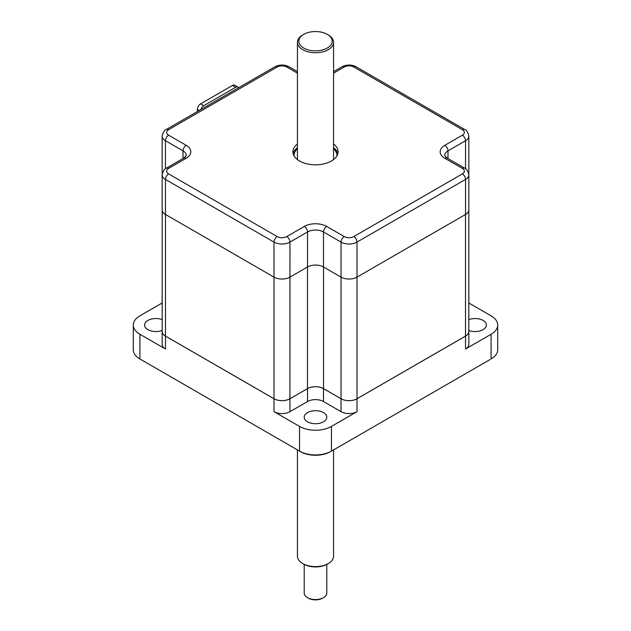 <?xml version="1.0" encoding="UTF-8"?>
<svg xmlns="http://www.w3.org/2000/svg" width="631" height="631" viewBox="0 0 631 631"><rect width="100%" height="100%" fill="white"/><g stroke="black" fill="none" stroke-linecap="round" stroke-linejoin="round"><path stroke-width="0.95" d="M333.562 148.798A21.446 12.383 180 0 1 336.946 155.471A21.446 12.383 180 0 1 336.93 155.873M294.07 155.873A21.446 12.383 180 0 1 294.054 155.471A21.446 12.383 180 0 1 297.438 148.798M333.562 147.654A22.574 13.03 180 0 1 337.845 153.633M293.155 153.633A22.574 13.03 180 0 1 297.438 147.654M333.562 143.963A22.574 13.03 180 0 1 338.074 151.787A22.574 13.03 180 0 1 315.5 164.817A22.574 13.03 180 0 1 292.926 151.787A22.574 13.03 180 0 1 297.438 143.963M297.438 73.164L286.766 67.004A6.775 3.912 0 0 0 277.19 67.004A4.512 2.603 60 0 0 274.935 66.776L166.387 129.442C164.612 129.789 163.2 132.013 162.151 136.122L162.151 171.143A11.287 6.515 0 0 0 162.482 172.713M468.517 172.713A11.287 6.515 0 0 0 468.849 171.143L468.849 136.122C467.816 132.029 466.404 129.805 464.613 129.442L356.065 66.776A4.512 2.603 120 0 0 353.81 67.004A6.775 3.912 0 0 0 344.234 67.004L333.562 73.164M277.19 67.004L168.643 129.671A6.775 3.912 0 0 0 168.643 135.2L186.208 145.335A15.799 9.126 0 0 1 186.208 158.239A4.512 2.603 60 0 0 183.944 158.01L166.387 168.154C164.612 168.493 163.2 170.717 162.151 174.826L162.151 209.847A11.287 6.515 0 0 0 165.456 214.453L273.996 277.119A11.287 6.515 0 0 0 289.96 277.119L307.518 266.984A11.287 6.515 180 0 1 323.482 266.984L341.04 277.119A11.287 6.515 0 0 0 357.004 277.119L465.544 214.453A11.287 6.515 0 0 0 468.849 209.847L468.849 174.826C467.816 170.733 466.404 168.509 464.613 168.154L447.056 158.01L444.681 155.471A11.287 6.515 0 0 1 447.986 150.864L465.544 140.729A11.287 6.515 0 0 0 468.849 136.122M200.855 109.542A4.512 2.603 -60 0 1 203.766 105.708L235.686 87.275A4.512 2.603 -60 0 1 237.942 87.054A4.512 2.603 -60 0 1 238.597 87.756M197.377 111.553L197.377 109.392A4.512 2.603 -60 0 1 200.571 103.863L232.492 85.43A4.512 2.603 -60 0 1 234.756 85.209L237.942 87.054M140.847 359.504A21.217 12.249 180 0 0 140.871 359.512L300.498 451.67A21.217 12.249 180 0 0 330.502 451.67L331.464 451.118A22.574 13.03 180 0 1 299.536 451.118L300.498 451.67M162.191 210.431L162.191 331.496A11.24 6.491 0 0 0 165.488 336.086L274.028 398.753A11.24 6.491 0 0 0 289.929 398.753L289.96 411.672L307.518 401.537A11.287 6.515 180 0 1 323.482 401.537L341.04 411.672A11.287 6.515 180 0 0 357.004 411.672L331.464 426.422L331.464 451.118L490.129 359.512A21.217 12.249 180 0 0 490.153 359.504M468.849 302.99L491.084 315.831A22.574 13.03 180 0 1 497.701 325.044L497.701 349.748A22.574 13.03 180 0 1 491.084 358.96L491.084 334.264L465.544 349.006A11.287 6.515 180 0 0 468.849 344.4L468.849 331.496A11.287 6.515 0 0 0 468.809 330.912M162.191 330.912A11.287 6.515 0 0 0 162.151 331.496A11.287 6.515 0 0 0 165.456 336.102L273.996 398.768A11.287 6.515 0 0 0 289.96 398.768L307.486 388.617A11.334 6.539 180 0 1 323.514 388.617L341.071 398.753A11.24 6.491 0 0 0 356.972 398.753L465.512 336.086A11.24 6.491 0 0 0 468.809 331.496L468.809 210.431M186.208 158.239L168.643 168.374A6.775 3.912 0 0 0 168.643 173.904L277.19 236.57A6.775 3.912 0 0 0 286.766 236.57A4.512 2.603 60 0 1 289.96 242.099L289.929 398.753L307.518 388.633A11.287 6.515 0 0 1 323.482 388.633L341.04 398.768A11.287 6.515 0 0 0 357.004 398.768L465.544 336.102A11.287 6.515 0 0 0 468.849 331.496M468.809 293.376A11.287 6.515 0 0 0 468.849 292.792A11.287 6.515 0 0 0 468.809 292.208M162.191 292.208A11.287 6.515 0 0 0 162.151 292.792A11.287 6.515 0 0 0 162.191 293.376M162.151 331.496L162.151 344.4A11.287 6.515 180 0 0 165.456 349.006L139.916 334.264A22.574 13.03 180 0 1 133.299 325.044A22.574 13.03 180 0 1 139.916 315.831L162.151 302.99M331.464 426.422A22.574 13.03 180 0 1 299.536 426.422L273.996 411.672A11.287 6.515 180 0 0 289.96 411.672M139.916 334.264L139.916 358.96L140.871 359.512L139.916 358.96A22.574 13.03 180 0 1 133.299 349.748L133.299 325.044M497.701 325.044A22.574 13.03 180 0 1 491.084 334.264M323.482 412.595A11.287 6.515 180 0 1 326.787 417.201A11.287 6.515 180 0 1 315.5 423.716A11.287 6.515 180 0 1 304.213 417.201A11.287 6.515 180 0 1 311.178 411.183A11.287 6.515 180 0 1 323.482 412.595M162.191 330.447A11.287 6.515 180 0 1 150.58 330.802A11.287 6.515 180 0 1 144.586 325.044A11.287 6.515 180 0 1 150.58 319.294A11.287 6.515 180 0 1 162.191 319.649M468.809 319.649A11.287 6.515 180 0 1 483.101 320.438A11.287 6.515 180 0 1 486.414 325.044A11.287 6.515 180 0 1 480.42 330.802A11.287 6.515 180 0 1 468.809 330.447M468.849 292.792L468.849 305.696A11.287 6.515 180 0 1 468.809 306.272M162.191 306.272A11.287 6.515 180 0 1 162.151 305.696L162.151 292.792M304.213 564.398L304.213 593.045A11.287 6.515 0 0 0 307.518 597.652A11.287 6.515 0 0 0 311.186 599.064A11.287 6.515 0 0 0 323.482 597.652A11.287 6.515 0 0 0 326.787 593.045L326.787 564.398M297.438 449.911L297.438 556.179A18.062 10.427 0 0 0 302.73 563.554L303.685 564.106A16.706 9.646 0 0 0 309.111 566.196A16.706 9.646 0 0 0 327.315 564.106L328.27 563.554A18.062 10.427 0 0 0 333.562 556.179L333.562 449.911M309.111 50.109A16.706 9.646 0 0 0 329.39 46.552A16.706 9.646 0 0 0 327.315 34.374A16.706 9.646 0 0 0 303.685 34.374A16.706 9.646 0 0 0 309.111 50.109M303.685 34.374L302.73 34.926A18.062 10.427 0 0 0 297.438 42.301A18.062 10.427 0 0 0 308.598 51.931A18.062 10.427 0 0 0 333.562 42.301A18.062 10.427 0 0 0 328.27 34.926L327.315 34.374M302.73 563.554A18.062 10.427 0 0 0 308.598 565.818A18.062 10.427 0 0 0 328.27 563.554M307.518 597.652L308.48 598.204A9.93 5.734 0 0 0 311.706 599.45A9.93 5.734 0 0 0 322.52 598.204L323.482 597.652M286.766 236.57L304.323 226.434A15.799 9.126 0 0 1 326.677 226.434L344.234 236.57A6.775 3.912 0 0 0 353.81 236.57L462.357 173.904A6.775 3.912 0 0 0 462.357 168.374L444.792 158.239A15.799 9.126 0 0 1 444.792 145.335L462.357 135.2A6.775 3.912 0 0 0 462.357 129.671L353.81 67.004M183.944 158.01L186.319 155.471A11.287 6.515 0 0 0 183.014 150.864L183.014 158.555M232.492 85.43L235.686 87.275M200.571 103.863L203.766 105.708M197.377 109.392L199.246 110.472M462.357 129.671A4.512 2.603 -60 0 1 464.613 129.442M356.065 66.776C351.372 64.449 346.671 64.449 341.978 66.776A4.512 2.603 60 0 1 344.234 67.004M462.357 135.2A4.512 2.603 60 0 1 465.544 140.729L465.544 168.761M444.792 145.335A4.512 2.603 60 0 1 447.986 150.864L447.986 158.555M444.792 158.239A4.512 2.603 -60 0 1 447.056 158.01M297.438 71.634L289.022 66.776A4.512 2.603 120 0 0 286.766 67.004M462.357 168.374A4.512 2.603 -60 0 1 464.613 168.154M462.357 173.904A4.512 2.603 60 0 1 465.544 179.433A11.287 6.515 0 0 0 468.849 174.826M166.387 129.442A4.512 2.603 60 0 1 168.643 129.671M353.81 236.57A4.512 2.603 60 0 1 357.004 242.099L465.544 179.433L465.544 214.453M162.151 136.122A11.287 6.515 0 0 0 165.456 140.729A4.512 2.603 -60 0 1 168.643 135.2M344.234 236.57A4.512 2.603 120 0 0 341.04 242.099A11.287 6.515 0 0 0 357.004 242.099L357.004 411.672M165.456 168.761L165.456 140.729L183.014 150.864A4.512 2.603 -60 0 1 186.208 145.335M326.677 226.434A4.512 2.603 120 0 0 323.482 231.963L341.04 242.099L341.04 411.672M304.323 226.434A4.512 2.603 60 0 1 307.518 231.963L307.518 266.984M323.482 266.984L323.482 231.963A11.287 6.515 0 0 0 307.518 231.963L289.96 242.099A11.287 6.515 0 0 1 273.996 242.099L273.996 411.672M166.387 168.154A4.512 2.603 60 0 1 168.643 168.374M162.151 174.826A11.287 6.515 0 0 0 165.456 179.433A4.512 2.603 -60 0 1 168.643 173.904M277.19 236.57A4.512 2.603 120 0 0 273.996 242.099L165.456 179.433L165.456 214.453M299.536 426.422L299.536 451.118M165.456 349.006L165.456 336.102M465.544 336.102L465.544 349.006M465.512 214.469L465.512 336.086M323.514 267L323.514 388.617M307.486 267L307.486 388.617M165.488 214.469L165.488 336.086M323.482 401.537L323.482 388.633M307.518 401.537L307.518 388.633M341.978 66.776L333.562 71.634M274.935 66.776C279.628 64.449 284.329 64.449 289.022 66.776M468.809 174.046L468.809 171.719M162.191 174.046L162.191 171.719M297.438 42.301L297.438 159.604M333.562 42.301L333.562 159.604"/></g></svg>
